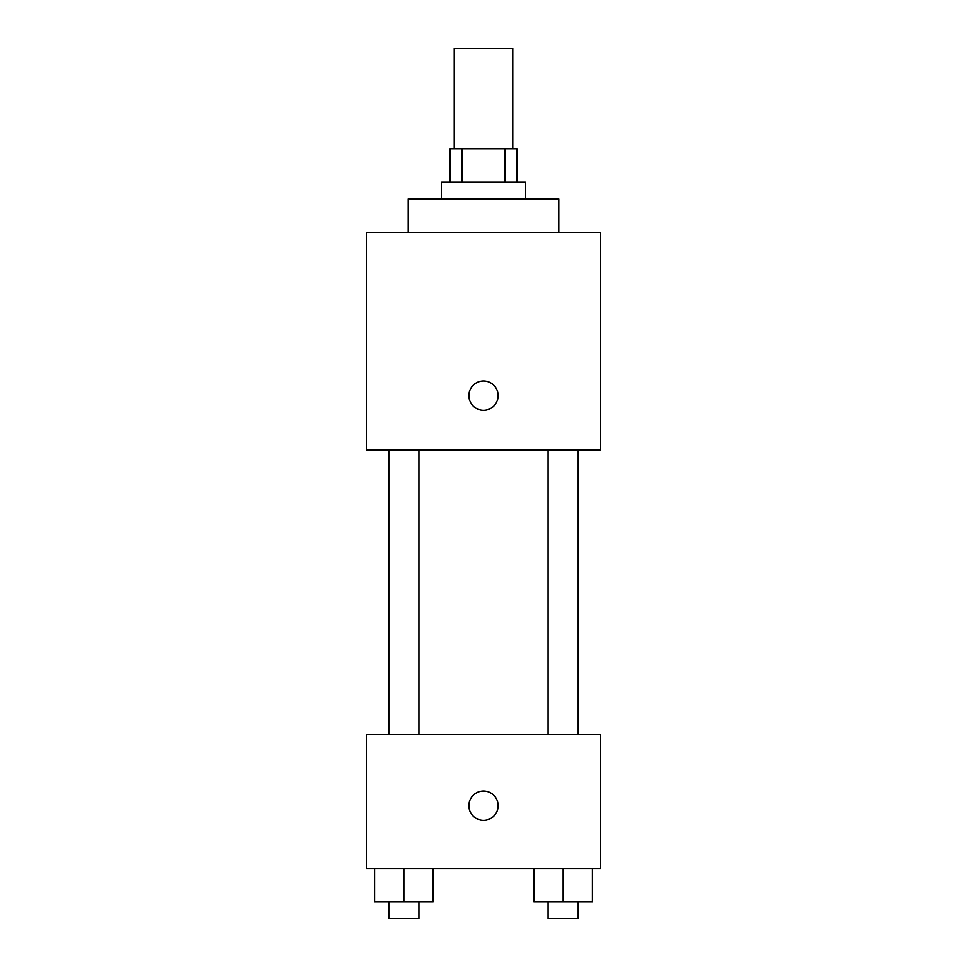 <?xml version="1.0" encoding="UTF-8"?>
<svg xmlns="http://www.w3.org/2000/svg" width="967" height="967" viewBox="0 0 967 967"><rect width="100%" height="100%" fill="white"/><g stroke="black" fill="none" stroke-linecap="round" stroke-linejoin="round"><path stroke-width="1.45" d="M512.788 148.773L512.788 48.35L454.212 48.35L454.212 148.773M462.033 182.243L462.033 148.773L450.03 148.773L450.03 182.243M462.033 148.773L516.97 148.773L516.97 182.243M504.967 182.243L504.967 148.773M441.653 198.984L441.653 182.243L525.347 182.243L525.347 198.984M558.817 232.455L558.817 198.984L408.183 198.984L408.183 232.455M366.348 232.455L600.652 232.455L600.652 450.03L366.348 450.03L366.348 232.455M483.5 410.274A14.65 14.65 0 0 1 470.82 388.311A14.65 14.65 0 0 1 496.18 388.311A14.65 14.65 0 0 1 483.5 410.274M366.348 734.545L600.652 734.545L600.652 868.439L366.348 868.439L366.348 734.545M483.5 820.318A14.65 14.65 0 0 1 470.82 798.355A14.65 14.65 0 0 1 496.18 798.355A14.65 14.65 0 0 1 483.5 820.318M533.881 868.439L533.881 901.909L592.457 901.909L592.457 868.439L592.457 901.909M563.169 901.909L563.169 868.439M578.23 901.909L578.23 918.65L548.108 918.65L548.108 901.909M374.543 868.439L374.543 901.909L433.119 901.909L433.119 868.439L433.119 901.909M403.831 901.909L403.831 868.439M418.892 901.909L418.892 918.65L388.77 918.65L388.77 901.909M548.108 450.03L548.108 734.545M578.23 450.03L578.23 734.545M418.892 734.545L418.892 450.03M388.77 734.545L388.77 450.03"/></g></svg>
